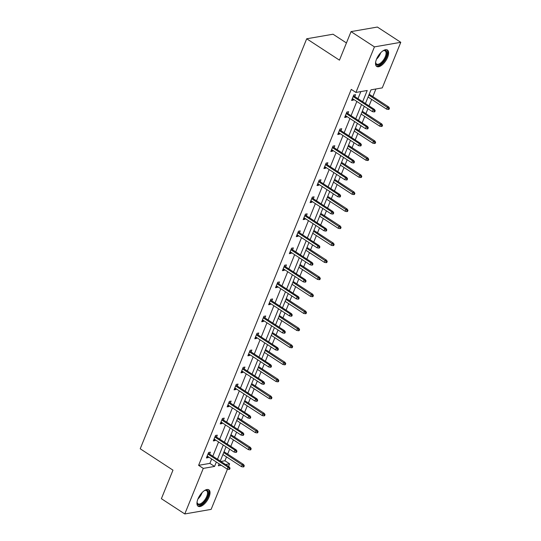 <?xml version="1.0" encoding="UTF-8"?>
<svg xmlns="http://www.w3.org/2000/svg" width="541" height="541" viewBox="0 0 541 541"><rect width="100%" height="100%" fill="white"/><g stroke="black" fill="none" stroke-linecap="round" stroke-linejoin="round"><path stroke-width="0.81" d="M197.938 498.991A9.799 4.484 -56.9 0 1 208.846 489.815A9.799 4.484 -56.9 0 1 209.042 497.064A9.799 4.484 -56.9 0 1 198.134 506.234A9.799 4.484 -56.9 0 1 197.938 498.991M376.516 59.199A9.799 4.484 -56.9 0 1 387.424 50.029A9.799 4.484 -56.9 0 1 387.627 57.278A9.799 4.484 -56.9 0 1 376.712 66.448A9.799 4.484 -56.9 0 1 376.516 59.199M346.436 42.955L333.04 34.218L306.7 38.783L140.22 448.78L172.971 470.149L161.387 498.687L184.785 513.95L203.281 468.391L214.567 466.43L216.353 462.028M306.7 38.783L339.457 60.152L351.041 31.615L377.381 27.05L400.78 42.313L382.277 87.879L370.998 89.833L365.432 103.534M220.924 461.466L224.941 460.77L226.517 456.902M227.653 454.102L229.655 449.172M230.791 446.372L233.428 439.874M234.564 437.074L236.566 432.144M237.702 429.344L240.339 422.852M241.475 420.053L243.477 415.123M244.62 412.323L247.257 405.824M248.393 403.025L250.395 398.102M251.531 395.295L254.169 388.803M255.305 386.003L257.306 381.074M258.442 378.274L261.08 371.782M262.216 368.976L264.218 364.052M265.354 361.253L267.991 354.754M269.127 351.954L271.129 347.024M272.265 344.225L274.902 337.733M276.045 334.933L278.04 330.003M279.183 327.204L281.82 320.705M282.957 317.905L284.958 312.982M286.094 310.176L288.732 303.684M289.868 300.884L291.87 295.954M293.006 293.154L295.643 286.662M296.779 283.856L298.781 278.933M299.917 276.133L302.554 269.634M303.69 266.835L305.692 261.905M306.835 259.105L309.466 252.613M310.608 249.814L312.61 244.884M313.746 242.084L316.384 235.585M317.52 232.786L319.521 227.862M320.657 225.056L323.295 218.564M324.431 215.764L326.433 210.834M327.569 208.035L330.206 201.543M331.342 198.736L333.344 193.813M334.48 191.007L337.117 184.515M338.26 181.715L340.255 176.785M341.398 173.986L344.035 167.494M345.172 164.694L347.173 159.764M348.309 156.964L350.947 150.466M352.083 147.666L354.085 142.736M355.221 139.936L357.858 133.444M358.994 130.645L360.996 125.715M362.132 122.915L364.769 116.416M365.905 113.617L367.907 108.694M369.043 105.887L371.681 99.395M372.823 96.596L375.914 88.981M224.941 460.77L229.621 463.826L228.559 466.45M227.457 469.162L211.125 509.385L184.785 513.95M351.041 31.615L374.44 46.884L400.78 42.313M216.535 437.067L217.306 435.16L215.528 435.464L213.316 440.922L215.095 440.617L215.399 439.867M230.358 403.018L231.135 401.111L229.357 401.422L227.139 406.879L228.917 406.568L229.222 405.818M244.187 368.969L244.958 367.062L243.18 367.373L240.968 372.83L242.747 372.519L243.051 371.775M258.01 334.926L258.787 333.013L257.009 333.324L254.791 338.781L256.569 338.47L256.874 337.726M271.839 300.877L272.61 298.97L270.831 299.274L268.613 304.732L270.399 304.421L270.696 303.677M285.662 266.828L286.439 264.921L284.654 265.225L282.443 270.683L284.221 270.378L284.525 269.628M299.484 232.779L300.262 230.872L298.483 231.183L296.265 236.633L298.044 236.329L298.348 235.578M313.313 198.73L314.091 196.823L312.306 197.134L310.094 202.591L311.873 202.28L312.177 201.536M327.136 164.68L327.914 162.773L326.135 163.084L323.917 168.542L325.696 168.231L326 167.487M340.965 130.638L341.736 128.724L339.958 129.035L337.746 134.493L339.525 134.182L339.829 133.438M354.788 96.589L355.565 94.682L353.787 94.986L351.569 100.443L353.347 100.132L353.652 99.388M362.659 101.722L367.224 90.489L355.937 92.443L351.258 89.387L198.601 465.334L209.888 463.38L211.673 458.978M212.816 456.171L218.591 441.95M219.727 439.15L225.502 424.928M226.638 422.129L232.414 407.9M233.55 405.101L239.325 390.879M240.461 388.08L246.243 373.858M247.379 371.052L253.154 356.83M254.29 354.03L260.065 339.809M261.202 337.009L266.977 322.781M268.113 319.981L273.888 305.76M275.031 302.96L280.806 288.738M281.942 285.932L287.717 271.71M288.853 268.911L294.629 254.689M295.765 251.883L301.54 237.661M302.676 234.862L308.451 220.64M309.594 217.84L315.369 203.612M316.505 200.812L322.28 186.591M323.417 183.791L329.192 169.57M330.328 166.763L336.103 152.542M337.239 149.742L343.021 135.52M344.157 132.721L349.932 118.493M351.068 115.693L356.844 101.471M357.98 98.672L360.854 91.591M347.877 113.61L348.654 111.703L346.869 112.014L344.658 117.465L346.436 117.16L346.74 116.41M334.054 147.659L334.825 145.752L333.046 146.056L330.828 151.514L332.614 151.209L332.911 150.459M320.225 181.708L321.002 179.801L319.224 180.106L317.006 185.563L318.784 185.259L319.089 184.508M306.402 215.758L307.173 213.844L305.395 214.155L303.176 219.612L304.962 219.301L305.266 218.557M292.573 249.807L293.35 247.893L291.572 248.204L289.354 253.661L291.132 253.35L291.437 252.606M278.75 283.849L279.521 281.942L277.743 282.253L275.531 287.711L277.31 287.399L277.614 286.656M264.921 317.898L265.699 315.991L263.92 316.302L261.702 321.753L263.481 321.449L263.785 320.698M251.098 351.948L251.876 350.041L250.091 350.345L247.879 355.802L249.658 355.498L249.962 354.747M237.276 385.997L238.047 384.09L236.268 384.394L234.05 389.851L235.835 389.54L236.133 388.796M223.447 420.046L224.224 418.132L222.446 418.443L220.228 423.901L222.006 423.589L222.31 422.846M209.624 454.095L210.395 452.181L208.616 452.492L206.398 457.95L208.184 457.639L208.481 456.895M198.601 465.334L203.281 468.391M355.937 92.443L374.44 46.884M219.125 463.84L218.341 465.781L221.316 465.267M225.604 464.523L229.621 463.826M364.296 106.334L358.521 120.555M357.385 123.355L351.609 137.583M350.467 140.383L344.691 154.604M343.555 157.404L337.78 171.625M336.644 174.432L330.869 188.653M329.733 191.453L323.958 205.675M322.821 208.474L317.046 222.703M315.903 225.502L310.128 239.724M308.992 242.524L303.217 256.752M302.081 259.552L296.306 273.773M295.17 276.573L289.394 290.794M288.258 293.601L282.483 307.822M281.34 310.622L275.565 324.843M274.429 327.643L268.654 341.871M267.518 344.671L261.743 358.893M260.606 361.692L254.831 375.914M253.688 378.72L247.913 392.942M246.777 395.742L241.002 409.963M239.866 412.763L234.091 426.991M232.955 429.791L227.179 444.012M226.043 446.812L220.268 461.033M217.496 459.228L223.271 445.006M224.407 442.207L230.182 427.978M231.318 425.179L237.093 410.957M238.229 408.157L244.005 393.929M245.141 391.129L250.916 376.908M252.059 374.108L257.834 359.887M258.97 357.08L264.745 342.859M265.881 340.059L271.656 325.838M272.792 323.038L278.568 308.81M279.704 306.01L285.486 291.788M286.622 288.989L292.397 274.767M293.533 271.961L299.308 257.739M300.444 254.939L306.22 240.718M307.356 237.918L313.131 223.69M314.274 220.89L320.049 206.669M321.185 203.869L326.96 189.641M328.096 186.841L333.871 172.62M335.007 169.82L340.783 155.598M341.919 152.792L347.694 138.57M348.837 135.771L354.612 121.549M355.748 118.749L361.523 104.521M209.888 463.38L214.567 466.43M352.042 99.28L353.347 100.132M345.131 116.308L346.436 117.16M338.213 133.329L339.525 134.182M331.302 150.351L332.614 151.209M324.39 167.379L325.696 168.231M317.479 184.4L318.784 185.259M310.561 201.428L311.873 202.28M303.65 218.449L304.962 219.301M296.738 235.477L298.044 236.329M289.827 252.498L291.132 253.35M282.916 269.519L284.221 270.378M275.998 286.547L277.31 287.399M269.087 303.569L270.399 304.421M262.175 320.597L263.481 321.449M255.264 337.618L256.569 338.47M248.353 354.639L249.658 355.498M241.435 371.667L242.747 372.519M234.524 388.688L235.835 389.54M227.612 405.716L228.917 406.568M220.701 422.737L222.006 423.589M213.783 439.765L215.095 440.617M206.872 456.787L208.184 457.639M374.507 110.831L374.061 111.919L374.778 111.798L375.217 110.702L374.507 110.831L373.182 109.647L372.384 111.615L352.347 98.536M353.145 96.569L373.182 109.647L374.467 109.424L353.483 95.737M375.217 110.702L374.467 109.424M372.384 111.615L374.061 111.919M388.303 109.451L389.013 109.329L389.459 108.234L388.742 108.362L388.303 109.451L386.626 109.147L387.424 107.179L388.702 106.956L369.205 94.235M388.742 108.362L368.867 95.074M386.626 109.147L368.069 97.035M388.702 106.956L389.459 108.234M367.596 127.852L367.15 128.941L367.86 128.819L368.306 127.73L367.596 127.852L366.271 126.668L365.473 128.636L345.429 115.558M346.226 113.596L366.271 126.668L367.549 126.452L346.571 112.758M368.306 127.73L367.549 126.452M365.473 128.636L367.15 128.941M360.685 144.88L360.238 145.969L360.948 145.847L361.395 144.751L360.685 144.88L359.359 143.696L358.561 145.657L338.517 132.586M339.315 130.618L359.359 143.696L360.637 143.473L339.653 129.779M361.395 144.751L360.637 143.473M358.561 145.657L360.238 145.969M381.391 126.479L382.102 126.351L382.548 125.262L381.831 125.384L381.391 126.479L379.708 126.168L380.506 124.2L381.79 123.984L362.294 111.263M381.831 125.384L361.956 112.095M379.708 126.168L361.158 114.063M381.79 123.984L382.548 125.262M374.473 143.5L375.19 143.379L375.63 142.283L374.92 142.411L374.473 143.5L372.796 143.189L373.594 141.228L374.879 141.005L355.383 128.285M374.92 142.411L355.045 129.123M372.796 143.189L354.247 131.084M374.879 141.005L375.63 142.283M382.994 50.834A8.48 3.882 -56.9 0 1 383.623 50.57A8.48 3.882 -56.9 0 1 386.835 54.573A8.48 3.882 -56.9 0 1 381.135 63.716A8.48 3.882 -56.9 0 1 375.677 62.749A8.48 3.882 -56.9 0 1 375.67 62.066M375.664 62.398A7.851 3.591 123.1 0 0 376.563 64.021A7.851 3.591 123.1 0 0 380.681 62.966A7.851 3.591 123.1 0 0 385.463 56.264A7.851 3.591 123.1 0 0 385.145 50.868A7.851 3.591 123.1 0 0 383.298 50.698M376.265 66.056A9.738 4.456 123.1 0 0 381.107 64.595A9.738 4.456 123.1 0 0 386.93 56.568A9.738 4.456 123.1 0 0 386.883 49.779M204.417 490.626A8.48 3.882 -56.9 0 1 205.046 490.356A8.48 3.882 -56.9 0 1 208.258 494.359A8.48 3.882 -56.9 0 1 202.557 503.502A8.48 3.882 -56.9 0 1 197.1 502.542A8.48 3.882 -56.9 0 1 197.086 501.852M197.08 502.183A7.851 3.591 123.1 0 0 197.986 503.806A7.851 3.591 123.1 0 0 202.104 502.751A7.851 3.591 123.1 0 0 206.885 496.05A7.851 3.591 123.1 0 0 206.567 490.653A7.851 3.591 123.1 0 0 204.714 490.484M197.688 505.842A9.738 4.456 123.1 0 0 202.53 504.381A9.738 4.456 123.1 0 0 208.346 496.361A9.738 4.456 123.1 0 0 208.305 489.564M353.767 161.901L353.327 162.99L354.037 162.868L354.483 161.779L353.767 161.901L352.448 160.718L351.65 162.685L331.606 149.607M332.404 147.646L352.448 160.718L353.726 160.494L332.742 146.807M354.483 161.779L353.726 160.494M351.65 162.685L353.327 162.99M367.562 160.521L368.279 160.4L368.719 159.311L368.008 159.433L367.562 160.521L365.885 160.217L366.683 158.249L367.961 158.026L348.472 145.306M368.008 159.433L348.127 146.144M365.885 160.217L347.329 148.112M367.961 158.026L368.719 159.311M346.855 178.922L346.416 180.018L347.126 179.889L347.565 178.8L346.855 178.922L345.53 177.746L344.732 179.707L324.695 166.628M325.493 164.667L345.53 177.746L346.815 177.522L325.831 163.828M347.565 178.8L346.815 177.522M344.732 179.707L346.416 180.018M360.651 177.549L361.361 177.421L361.807 176.332L361.097 176.454L360.651 177.549L358.974 177.238L359.772 175.277L361.05 175.054L341.554 162.334M361.097 176.454L341.215 163.172M358.974 177.238L340.417 165.133M361.05 175.054L361.807 176.332M339.944 195.95L339.498 197.039L340.215 196.917L340.654 195.822L339.944 195.95L338.619 194.767L337.821 196.735L317.783 183.656M318.575 181.688L338.619 194.767L339.904 194.544L318.92 180.856M340.654 195.822L339.904 194.544M337.821 196.735L339.498 197.039M353.74 194.571L354.45 194.449L354.896 193.36L354.179 193.482L353.74 194.571L352.063 194.266L352.86 192.298L354.139 192.075L334.642 179.355M354.179 193.482L334.304 180.194M352.063 194.266L333.506 182.155M354.139 192.075L354.896 193.36M333.033 212.971L332.587 214.067L333.297 213.938L333.743 212.85L333.033 212.971L331.707 211.795L330.909 213.756L310.865 200.677M311.663 198.716L331.707 211.795L332.986 211.572L312.001 197.878M333.743 212.85L332.986 211.572M330.909 213.756L332.587 214.067M346.828 211.599L347.538 211.47L347.978 210.381L347.268 210.503L346.828 211.599L345.144 211.288L345.942 209.326L347.227 209.103L327.731 196.383M347.268 210.503L327.393 197.215M345.144 211.288L326.595 199.183M347.227 209.103L347.978 210.381M326.115 229.999L325.675 231.088L326.385 230.966L326.832 229.871L326.115 229.999L324.796 228.816L323.998 230.777L303.954 217.705M304.752 215.737L324.796 228.816L326.074 228.593L305.09 214.905M326.832 229.871L326.074 228.593M323.998 230.777L325.675 231.088M339.91 228.62L340.627 228.498L341.067 227.403L340.357 227.531L339.91 228.62L338.233 228.309L339.031 226.348L340.316 226.124L320.82 213.404M340.357 227.531L320.482 214.243M338.233 228.309L319.684 216.204M340.316 226.124L341.067 227.403M319.204 247.021L318.764 248.109L319.474 247.988L319.92 246.899L319.204 247.021L317.878 245.837L317.08 247.805L297.043 234.726M297.841 232.765L317.878 245.837L319.163 245.621L298.179 231.927M319.92 246.899L319.163 245.621M317.08 247.805L318.764 248.109M332.999 245.641L333.709 245.519L334.155 244.431L333.445 244.552L332.999 245.641L331.322 245.337L332.12 243.369L333.398 243.152L313.908 230.432M333.445 244.552L313.564 231.264M331.322 245.337L312.766 233.232M333.398 243.152L334.155 244.431M312.292 264.042L311.846 265.137L312.563 265.016L313.002 263.92L312.292 264.042L310.967 262.865L310.169 264.826L290.132 251.754M290.93 249.786L310.967 262.865L312.252 262.642L291.268 248.948M313.002 263.92L312.252 262.642M310.169 264.826L311.846 265.137M326.088 262.669L326.798 262.547L327.244 261.452L326.534 261.574L326.088 262.669L324.411 262.358L325.209 260.397L326.487 260.174L306.99 247.453M326.534 261.574L306.652 248.292M324.411 262.358L305.854 250.253M326.487 260.174L327.244 261.452M305.381 281.07L304.935 282.159L305.651 282.037L306.091 280.948L305.381 281.07L304.056 279.886L303.258 281.854L283.214 268.776M284.011 266.808L304.056 279.886L305.334 279.663L284.356 265.976M306.091 280.948L305.334 279.663M303.258 281.854L304.935 282.159M319.176 279.69L319.887 279.569L320.333 278.48L319.616 278.601L319.176 279.69L317.499 279.386L318.291 277.418L319.575 277.195L300.079 264.475M319.616 278.601L299.741 265.313M317.499 279.386L298.943 267.281M319.575 277.195L320.333 278.48M298.47 298.091L298.023 299.187L298.733 299.058L299.18 297.969L298.47 298.091L297.144 296.914L296.346 298.875L276.302 285.797M277.1 283.836L297.144 296.914L298.422 296.691L277.438 282.997M299.18 297.969L298.422 296.691M296.346 298.875L298.023 299.187M312.265 296.718L312.975 296.59L313.415 295.501L312.705 295.623L312.265 296.718L310.581 296.407L311.379 294.446L312.664 294.223L293.168 281.503M312.705 295.623L292.83 282.334M310.581 296.407L292.032 284.302M312.664 294.223L313.415 295.501M291.552 315.119L291.112 316.208L291.822 316.086L292.268 314.99L291.552 315.119L290.233 313.936L289.435 315.897L269.391 302.825M270.189 300.857L290.233 313.936L291.511 313.712L270.527 300.025M292.268 314.99L291.511 313.712M289.435 315.897L291.112 316.208M305.347 313.739L306.064 313.618L306.504 312.522L305.793 312.651L305.347 313.739L303.67 313.435L304.468 311.467L305.753 311.244L286.257 298.524M305.793 312.651L285.912 299.362M303.67 313.435L285.114 301.323M305.753 311.244L306.504 312.522M284.64 332.14L284.201 333.229L284.911 333.107L285.35 332.018L284.64 332.14L283.315 330.957L282.517 332.925L262.48 319.846M263.278 317.885L283.315 330.957L284.6 330.74L263.616 317.046M285.35 332.018L284.6 330.74M282.517 332.925L284.201 333.229M298.436 330.761L299.146 330.639L299.592 329.55L298.882 329.672L298.436 330.761L296.759 330.456L297.557 328.488L298.835 328.272L279.339 315.552M298.882 329.672L279 316.384M296.759 330.456L278.202 318.351M298.835 328.272L299.592 329.55M277.729 349.161L277.283 350.257L278 350.135L278.439 349.04L277.729 349.161L276.404 347.985L275.606 349.946L255.568 336.874M256.366 334.906L276.404 347.985L277.689 347.762L256.704 334.067M278.439 349.04L277.689 347.762M275.606 349.946L277.283 350.257M291.525 347.789L292.235 347.667L292.681 346.571L291.964 346.7L291.525 347.789L289.848 347.478L290.645 345.516L291.924 345.293L272.427 332.573M291.964 346.7L272.089 333.412M289.848 347.478L271.291 335.373M291.924 345.293L292.681 346.571M270.818 366.189L270.372 367.278L271.082 367.156L271.528 366.068L270.818 366.189L269.492 365.006L268.694 366.974L248.65 353.895M249.448 351.934L269.492 365.006L270.77 364.783L249.793 351.095M271.528 366.068L270.77 364.783M268.694 366.974L270.372 367.278M284.613 364.81L285.323 364.688L285.763 363.599L285.053 363.721L284.613 364.81L282.929 364.506L283.727 362.538L285.012 362.314L265.516 349.594M285.053 363.721L265.178 350.433M282.929 364.506L264.38 352.401M285.012 362.314L285.763 363.599M263.907 383.211L263.46 384.306L264.17 384.178L264.617 383.089L263.907 383.211L262.581 382.034L261.783 383.995L241.739 370.916M242.537 368.955L262.581 382.034L263.859 381.811L242.875 368.117M264.617 383.089L263.859 381.811M261.783 383.995L263.46 384.306M277.695 381.838L278.412 381.709L278.852 380.621L278.142 380.742L277.695 381.838L276.018 381.527L276.816 379.566L278.101 379.342L258.605 366.622M278.142 380.742L258.267 367.461M276.018 381.527L257.469 369.422M278.101 379.342L278.852 380.621M256.989 400.239L256.549 401.327L257.259 401.206L257.705 400.11L256.989 400.239L255.663 399.055L254.872 401.023L234.828 387.944M235.626 385.976L255.663 399.055L256.948 398.832L235.964 385.145M257.705 400.11L256.948 398.832M254.872 401.023L256.549 401.327M270.784 398.859L271.501 398.737L271.94 397.642L271.23 397.77L270.784 398.859L269.107 398.555L269.905 396.587L271.183 396.364L251.693 383.643M271.23 397.77L251.349 384.482M269.107 398.555L250.551 386.443M271.183 396.364L271.94 397.642M250.077 417.26L249.638 418.349L250.348 418.227L250.787 417.138L250.077 417.26L248.752 416.076L247.954 418.044L227.917 404.966M228.715 403.004L248.752 416.076L250.037 415.86L229.053 402.166M250.787 417.138L250.037 415.86M247.954 418.044L249.638 418.349M263.873 415.887L264.583 415.758L265.029 414.67L264.319 414.791L263.873 415.887L262.196 415.576L262.994 413.615L264.272 413.392L244.775 400.671M264.319 414.791L244.437 401.503M262.196 415.576L243.639 403.471M264.272 413.392L265.029 414.67M243.166 434.288L242.72 435.377L243.436 435.255L243.876 434.159L243.166 434.288L241.841 433.104L241.043 435.065L220.999 421.994M221.796 420.026L241.841 433.104L243.125 432.881L222.141 419.194M243.876 434.159L243.125 432.881M241.043 435.065L242.72 435.377M256.961 432.908L257.672 432.786L258.118 431.691L257.401 431.819L256.961 432.908L255.284 432.597L256.082 430.636L257.36 430.413L237.864 417.693M257.401 431.819L237.526 418.531M255.284 432.597L236.728 420.492M257.36 430.413L258.118 431.691M236.255 451.309L235.808 452.398L236.518 452.276L236.965 451.187L236.255 451.309L234.929 450.126L234.131 452.093L214.087 439.015M214.885 437.054L234.929 450.126L236.207 449.902L215.223 436.215M236.965 451.187L236.207 449.902M234.131 452.093L235.808 452.398M250.05 449.929L250.76 449.808L251.2 448.719L250.49 448.841L250.05 449.929L248.366 449.625L249.164 447.657L250.449 447.441L230.953 434.714M250.49 448.841L230.615 435.552M248.366 449.625L229.817 437.52M250.449 447.441L251.2 448.719M229.337 468.33L228.897 469.426L229.607 469.297L230.053 468.208L229.337 468.33L228.018 467.154L227.22 469.115L207.176 456.043M207.974 454.075L228.018 467.154L229.296 466.93L208.312 453.236M230.053 468.208L229.296 466.93M227.22 469.115L228.897 469.426M243.132 466.957L243.849 466.836L244.289 465.74L243.578 465.862L243.132 466.957L241.455 466.646L242.253 464.685L243.538 464.462L224.042 451.742M243.578 465.862L223.697 452.58M241.455 466.646L222.906 454.541M243.538 464.462L244.289 465.74M380.688 52.795A7.851 3.591 -56.9 0 1 376.529 59.165M377.517 57.123A7.594 3.476 123.1 0 0 379.214 54.519M202.111 492.58A7.851 3.591 -56.9 0 1 197.952 498.951M198.939 496.909A7.594 3.476 123.1 0 0 200.63 494.305"/></g></svg>
